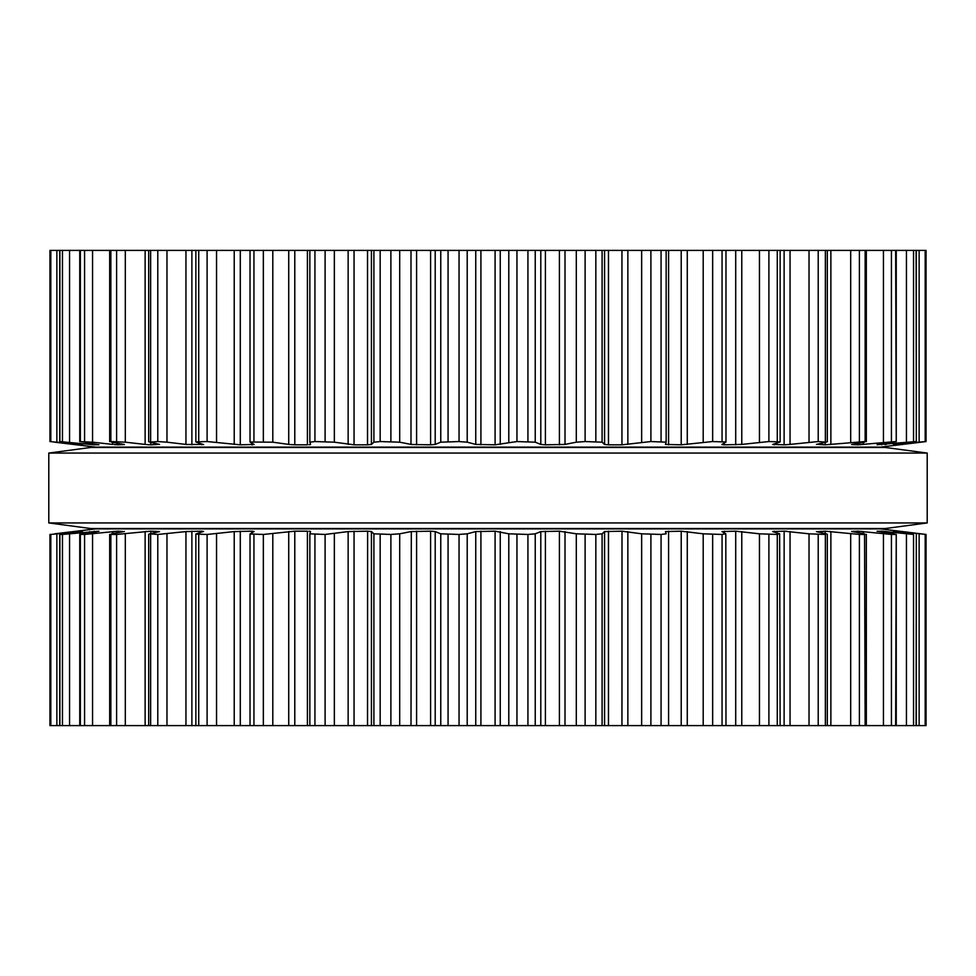 <?xml version="1.0" encoding="UTF-8"?>
<svg xmlns="http://www.w3.org/2000/svg" width="976" height="976" viewBox="0 0 976 976"><rect width="100%" height="100%" fill="white"/><g stroke="black" fill="none" stroke-linecap="round" stroke-linejoin="round"><path stroke-width="1.46" d="M885.269 528.528L90.731 528.528L48.8 522.941L90.731 528.528L885.269 528.528L927.2 522.941L48.8 522.941L48.8 453.059L48.8 522.941L927.2 522.941L927.2 453.059L48.8 453.059L90.731 447.472L48.8 453.059L927.2 453.059L927.2 522.941L885.269 528.528M885.269 447.472L90.731 447.472L885.269 447.472L927.2 453.059L885.269 447.472M925.175 250.405L925.175 441.555L926.041 441.555L926.053 250.405L309.843 250.405L309.856 442.116M314.931 250.405L314.931 441.555L309.856 442.189L309.843 250.405L49.947 250.405L49.959 441.555L82.533 444.812M666.144 442.116L666.144 250.405L666.157 442.152L650.894 441.555L622.005 444.812M516.951 250.405L516.951 441.555L535.238 442.189L540.802 444.409L545.401 444.812L565.006 444.409L576.304 442.189L585.112 441.555L602.094 442.189L604.559 444.409L608.475 444.812L621.956 444.812L621.956 250.405M516.951 441.555L495.088 444.812L475.751 444.409L467.211 442.189L459.049 441.555L440.762 442.189L435.198 444.409L430.599 444.812L411.311 444.47M399.696 250.405L399.696 442.189L410.994 444.409L410.994 250.405M399.696 442.189L380.164 441.555L373.906 442.189L371.441 444.409L367.61 444.812M666.144 442.189L665.449 444.409L681.211 444.812L712.651 441.555L725.973 442.018L725.973 250.405M354.044 250.405L354.044 444.812L367.525 444.812L367.525 250.405M354.044 444.812L334.353 442.189L314.931 441.555M310.563 444.434L309.856 442.189M725.815 442.189L721.935 444.422M310.551 444.409L308.965 444.763M724.241 443.092L724.241 444.812L721.862 444.519M294.789 250.405L294.789 444.812L307.416 444.812L307.416 250.405M724.241 444.812L741.784 444.409L768.893 441.555L780.129 441.896L780.129 250.405M294.789 444.812L289.384 444.495M272.804 250.405L272.804 442.189L288.725 444.409L288.725 250.405M272.804 442.189L250.027 442.018L250.027 250.405M254.138 444.519L250.185 442.189M779.629 442.189L772.711 444.409L784.143 444.812M254.041 444.409L240.291 444.812L207.107 441.555L195.871 441.896L195.871 250.405M790.048 250.405L790.048 444.409L784.118 444.812L784.118 250.405M790.048 444.409L818.205 441.555L826.257 442.189L825.367 441.555L825.367 250.405M203.618 444.605L196.371 442.189M826.257 442.189L816.461 444.409M203.289 444.409L186.721 444.495M816.888 444.312L825.22 444.812L865.151 441.555L865.151 250.405M166.969 250.405L166.969 442.189L185.952 444.409L185.952 250.405M166.969 442.189L157.795 441.555L149.743 442.189L150.633 441.555L150.633 250.405M159.539 444.409L149.743 442.189M864.553 442.189L852.121 444.409M150.78 442.421L150.78 444.812L159.112 444.312M851.584 444.507L858.026 444.812L895.651 441.555L877.034 444.775M150.78 444.812L146.522 444.556M125.306 250.405L125.306 442.189L145.131 444.409L145.131 250.405M125.306 442.189L110.849 441.555L110.849 250.405M896.249 250.405L896.249 441.628L895.651 250.405M123.879 444.409L111.447 442.189M117.974 443.36L117.974 444.812L124.416 444.507M877.339 444.666L916.11 441.555L893.418 444.788M117.974 444.812L114.131 444.556M92.561 250.405L92.561 442.189L112.752 444.409L112.752 442.421M92.561 442.189L79.751 441.628L79.751 250.405M80.349 250.405L80.349 441.555L98.954 444.788M916.318 250.405L916.318 441.579L916.11 250.405M94.282 443.97L94.282 444.812L98.661 444.666M893.504 444.763L925.175 441.555M94.282 444.812L59.682 441.579L59.682 250.405M59.89 250.405L59.89 441.555L82.582 444.8M54.79 442.189L95.624 447.118L880.376 447.118L926.053 441.555L926.053 250.405L926.041 441.555M902.898 444.409L901.739 444.556M898.445 444.556L899.713 443.897M49.971 441.567L49.947 250.405L49.947 441.555M885.049 444.556L886.379 444.409L886.379 443.275M861.869 444.556L863.248 444.409L863.248 442.421M829.478 444.556L830.869 444.409L830.869 250.405M785.058 444.788L786.924 444.69M251.808 444.812L252.735 444.788M309.673 444.714L310.295 444.605M898.445 531.444L926.041 534.445L926.053 725.595L309.843 725.595L309.856 533.884M816.461 531.591L826.257 533.811L825.367 534.445L809.031 533.811L784.118 531.188L772.711 531.591L779.629 533.811L777.274 534.445L759.462 533.811L735.709 531.188L721.959 531.591L725.815 533.811L722.057 534.445L703.196 533.811L681.211 531.188L665.449 531.591L666.144 533.811L661.069 534.445L641.647 533.811L621.956 531.188L604.559 531.591L602.094 533.811L595.836 534.445L576.304 533.811L559.407 531.188L540.802 531.591L535.238 533.811L527.931 534.445L508.789 533.811L495.088 531.188L475.751 531.591L467.211 533.811L459.049 534.445L440.762 533.811L435.198 531.591L430.599 531.188L410.994 531.591L399.696 533.811L390.888 534.445L373.906 533.811L371.441 531.591L367.525 531.188L348.139 531.591L325.106 534.445L309.856 533.811L309.843 725.595L49.947 725.595L49.947 534.445L50.825 534.445L50.825 725.595M725.815 533.811L725.973 725.595M309.856 533.811L310.563 531.566M310.551 531.591L308.965 531.237M250.027 725.595L250.027 533.982L263.349 534.445L294.789 531.188L307.416 531.188L307.416 725.595M779.629 533.811L780.129 725.595M250.185 533.811L254.138 531.481M254.041 531.591L251.759 531.188L251.759 532.908M195.871 725.595L195.871 534.104L207.107 534.445L234.216 531.591L251.759 531.188M826.257 533.811L825.367 534.445L825.367 725.595M196.371 533.811L203.618 531.395M203.289 531.591L201.91 531.188L201.91 532.03M150.633 725.595L150.633 534.445L149.743 533.811L157.795 534.445L185.952 531.591L201.91 531.188M816.888 531.688L825.22 531.188L825.22 533.579M852.121 531.591L864.553 533.811L865.151 534.445L859.392 534.445L825.22 531.188M864.553 533.811L865.151 725.595M149.743 533.811L159.112 531.688M159.539 531.591L150.78 531.188L116.608 534.445L116.608 725.595M851.584 531.493L858.026 531.188L858.026 532.64M877.034 531.225L893.589 533.811L895.651 534.445L891.43 534.445L858.026 531.188M110.849 725.595L110.849 534.445L111.447 533.811L110.849 534.445L116.608 534.445M896.249 725.595L896.249 534.372L895.651 725.595M111.447 533.811L124.416 531.493M123.879 531.591L117.974 531.188L84.57 534.445L84.57 725.595M877.339 531.334L881.718 531.188L881.718 532.03M893.43 531.212L913.536 534.445L881.718 531.188M79.751 725.595L79.751 534.372L84.57 534.445M80.349 725.595L80.349 534.445L98.661 531.334M916.318 725.595L916.318 534.421L916.11 725.595M98.954 531.212L62.464 534.445L62.464 725.595M893.504 531.188L895.712 531.566M899.713 532.103L895.712 531.188M59.682 725.595L59.682 534.421L62.464 534.445M59.89 725.595L59.89 534.445L82.533 531.188M54.79 533.811L95.624 528.882L880.376 528.882L926.053 534.445L926.053 725.595L926.053 534.445M50.825 534.445L82.496 531.188M902.898 531.591L901.739 531.444M49.971 534.433L49.959 725.595L49.947 534.445M885.049 531.444L886.379 531.591L886.379 532.725M861.869 531.444L863.248 531.591L863.248 533.579M112.752 533.579L112.752 531.591L114.131 531.444M829.478 531.444L830.869 531.591L830.869 725.595M145.131 725.595L145.131 531.591L146.522 531.444M784.118 725.595L784.143 531.188M785.058 531.212L786.924 531.31M185.952 725.595L185.952 531.591L186.721 531.505M251.808 531.188L252.735 531.212M288.725 725.595L288.725 531.591L289.384 531.505M621.956 725.595L622.005 531.188M309.673 531.286L310.295 531.395M367.525 725.595L367.61 531.188M410.994 725.595L411.311 531.53M527.931 250.405L527.931 441.555M508.789 250.405L508.789 442.189M535.238 250.405L535.238 442.189M500.249 250.405L500.249 444.409M540.802 250.405L540.802 444.409M495.088 250.405L495.088 444.812M545.401 250.405L545.401 444.812M480.912 250.405L480.912 444.812M559.407 250.405L559.407 444.812M475.751 250.405L475.751 444.409M565.006 250.405L565.006 444.409M467.211 250.405L467.211 442.189M576.304 250.405L576.304 442.189M459.049 250.405L459.049 441.555M585.112 250.405L585.112 441.555M448.069 250.405L448.069 441.555M595.836 250.405L595.836 441.555M440.762 250.405L440.762 442.189M602.094 250.405L602.094 442.189M435.198 250.405L435.198 444.409M604.559 250.405L604.559 444.409M430.599 250.405L430.599 444.812M608.475 250.405L608.475 444.812M416.593 250.405L416.593 444.812M627.861 250.405L627.861 444.409M641.647 250.405L641.647 442.189M390.888 250.405L390.888 441.555M650.894 250.405L650.894 441.555M380.164 250.405L380.164 441.555M661.069 250.405L661.069 441.555M373.906 250.405L373.906 442.189M371.441 250.405L371.441 444.409M668.584 250.405L668.584 444.812M681.211 250.405L681.211 444.812M348.139 250.405L348.139 444.409M687.275 250.405L687.275 444.409M334.353 250.405L334.353 442.189M703.196 250.405L703.196 442.189M325.106 250.405L325.106 441.555M712.651 250.405L712.651 441.555M722.057 250.405L722.057 441.555M735.709 250.405L735.709 444.812M741.784 250.405L741.784 444.409M759.462 250.405L759.462 442.189M263.349 250.405L263.349 441.555M768.893 250.405L768.893 441.555M253.943 250.405L253.943 441.555M777.274 250.405L777.274 441.555M251.759 443.092L251.759 444.812M774.09 443.97L774.09 444.812M240.291 250.405L240.291 444.812M234.216 250.405L234.216 444.409M216.538 250.405L216.538 442.189M809.031 250.405L809.031 442.189M207.107 250.405L207.107 441.555M818.205 250.405L818.205 441.555M198.726 250.405L198.726 441.555M201.91 443.97L201.91 444.812M191.882 250.405L191.882 444.812M825.22 442.421L825.22 444.812M850.694 250.405L850.694 442.189M157.795 250.405L157.795 441.555M859.392 250.405L859.392 441.555M858.026 443.36L858.026 444.812M883.439 250.405L883.439 442.189M116.608 250.405L116.608 441.555M891.43 250.405L891.43 441.555M881.718 443.97L881.718 444.812M906.436 250.405L906.436 442.189M84.57 250.405L84.57 441.555M913.536 250.405L913.536 441.555M89.621 443.275L89.621 444.409M69.564 250.405L69.564 442.189M919.136 250.405L919.136 442.189M62.464 250.405L62.464 441.555M56.864 250.405L56.864 442.189M50.825 250.405L50.825 441.555M527.931 534.445L527.931 725.595M516.951 534.445L516.951 725.595M508.789 533.811L508.789 725.595M535.238 533.811L535.238 725.595M500.249 531.591L500.249 725.595M540.802 531.591L540.802 725.595M495.088 531.188L495.088 725.595M545.401 531.188L545.401 725.595M480.912 531.188L480.912 725.595M559.407 531.188L559.407 725.595M475.751 531.591L475.751 725.595M565.006 531.591L565.006 725.595M467.211 533.811L467.211 725.595M576.304 533.811L576.304 725.595M459.049 534.445L459.049 725.595M585.112 534.445L585.112 725.595M448.069 534.445L448.069 725.595M595.836 534.445L595.836 725.595M440.762 533.811L440.762 725.595M602.094 533.811L602.094 725.595M435.198 531.591L435.198 725.595M604.559 531.591L604.559 725.595M430.599 531.188L430.599 725.595M608.475 531.188L608.475 725.595M416.593 531.188L416.593 725.595M627.861 531.591L627.861 725.595M399.696 533.811L399.696 725.595M641.647 533.811L641.647 725.595M390.888 534.445L390.888 725.595M650.894 534.445L650.894 725.595M380.164 534.445L380.164 725.595M661.069 534.445L661.069 725.595M373.906 533.811L373.906 725.595M371.441 531.591L371.441 725.595M668.584 531.188L668.584 725.595M354.044 531.188L354.044 725.595M681.211 531.188L681.211 725.595M348.139 531.591L348.139 725.595M687.275 531.591L687.275 725.595M334.353 533.811L334.353 725.595M703.196 533.811L703.196 725.595M325.106 534.445L325.106 725.595M712.651 534.445L712.651 725.595M314.931 534.445L314.931 725.595M722.057 534.445L722.057 725.595M724.241 531.188L724.241 532.908M294.789 531.188L294.789 725.595M735.709 531.188L735.709 725.595M741.784 531.591L741.784 725.595M272.804 533.811L272.804 725.595M759.462 533.811L759.462 725.595M263.349 534.445L263.349 725.595M768.893 534.445L768.893 725.595M253.943 534.445L253.943 725.595M777.274 534.445L777.274 725.595M774.09 531.188L774.09 532.03M240.291 531.188L240.291 725.595M234.216 531.591L234.216 725.595M790.048 531.591L790.048 725.595M216.538 533.811L216.538 725.595M809.031 533.811L809.031 725.595M207.107 534.445L207.107 725.595M818.205 534.445L818.205 725.595M198.726 534.445L198.726 725.595M191.882 531.188L191.882 725.595M166.969 533.811L166.969 725.595M850.694 533.811L850.694 725.595M157.795 534.445L157.795 725.595M859.392 534.445L859.392 725.595M150.78 531.188L150.78 533.579M125.306 533.811L125.306 725.595M883.439 533.811L883.439 725.595M891.43 534.445L891.43 725.595M117.974 531.188L117.974 532.64M92.561 533.811L92.561 725.595M906.436 533.811L906.436 725.595M913.536 534.445L913.536 725.595M94.282 531.188L94.282 532.03M89.621 531.591L89.621 532.725M69.564 533.811L69.564 725.595M919.136 533.811L919.136 725.595M925.175 534.445L925.175 725.595M56.864 533.811L56.864 725.595M827.306 441.786L827.306 250.405M148.694 441.786L148.694 250.405M866.334 441.689L866.334 250.405M109.666 441.689L109.666 250.405M827.306 725.595L827.306 534.214M148.694 725.595L148.694 534.214M866.334 725.595L866.334 534.311M109.666 725.595L109.666 534.311"/></g></svg>
